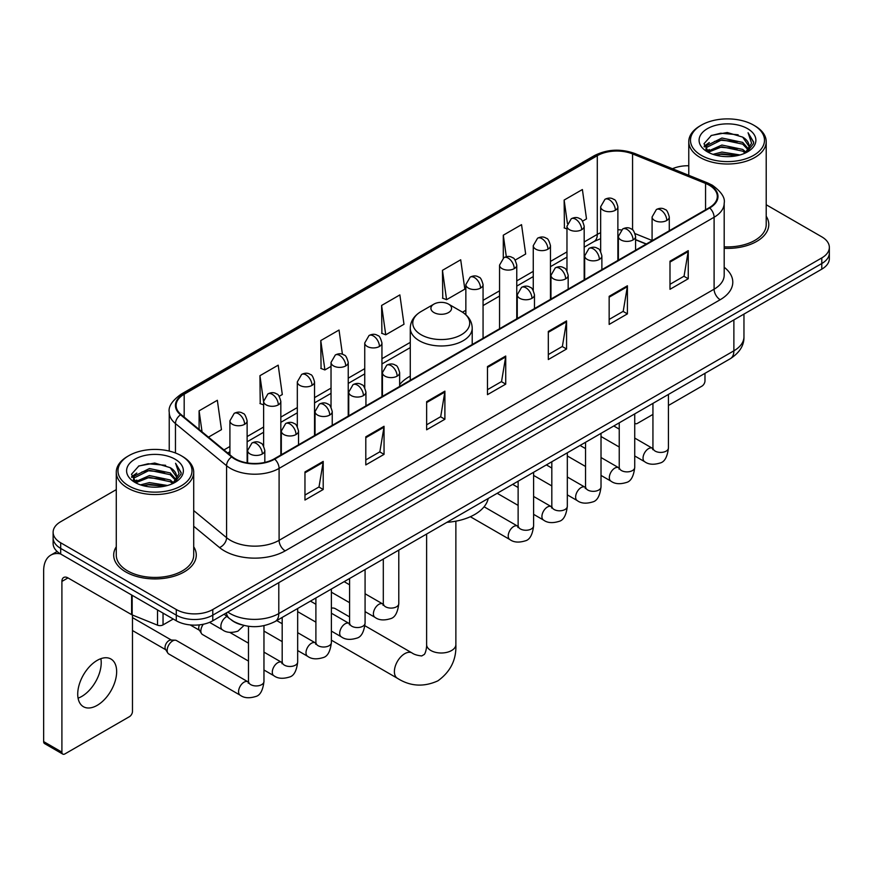 <?xml version="1.0" encoding="UTF-8"?>
<svg xmlns="http://www.w3.org/2000/svg" width="873" height="873" viewBox="0 0 873 873"><rect width="100%" height="100%" fill="white"/><g stroke="black" fill="none" stroke-linecap="round" stroke-linejoin="round"><path stroke-width="1.31" d="M410.266 376.121A45.603 26.332 0 0 0 399.648 384.644M646.195 244.091L635.588 239.802M241.843 624.893A25.808 14.906 180 0 1 231.421 620.016M116.273 489.622L60.684 521.716A25.808 14.906 0 0 0 53.122 532.257L53.122 543.497A25.808 14.906 0 0 0 60.684 554.028L176.281 620.768A25.808 14.906 0 0 0 212.783 620.768L821.788 269.157A25.808 14.906 0 0 0 829.35 258.626L829.35 253.006A25.808 14.906 0 0 1 821.788 263.537A25.808 14.906 0 0 0 829.35 253.006L829.35 247.386A25.808 14.906 0 0 0 821.788 236.845L766.21 204.751M53.122 532.257A25.808 14.906 0 0 0 60.684 542.788L176.281 609.529A25.808 14.906 0 0 0 212.783 609.529L212.783 615.149L821.788 263.537L212.783 615.149A25.808 14.906 0 0 1 176.281 615.149A25.808 14.906 0 0 0 212.783 615.149L212.783 620.768M60.684 542.788L60.684 548.408L176.281 615.149L60.684 548.408A25.808 14.906 0 0 1 53.122 537.877A25.808 14.906 0 0 0 60.684 548.408L60.684 554.028M116.273 546.782A41.304 23.844 0 0 0 113.686 555.086A41.304 23.844 0 0 0 125.788 571.946A41.304 23.844 0 0 0 170.792 577.108A41.304 23.844 0 0 0 196.283 555.086A41.304 23.844 0 0 0 193.708 546.782A41.304 23.844 0 0 1 196.283 555.086A41.304 23.844 0 0 1 170.792 577.108A41.304 23.844 0 0 1 125.788 571.946A41.304 23.844 0 0 1 113.686 555.086A41.304 23.844 0 0 1 116.273 546.782M709.236 185.207A27.532 15.9 180 0 1 717.3 196.447A27.532 15.9 180 0 1 709.236 207.687L274.231 458.838A27.532 15.9 180 0 1 232.207 456.721L181.093 414.566A27.532 15.9 180 0 1 176.117 405.454A27.532 15.9 180 0 1 184.181 394.214L597.296 155.7A27.532 15.9 180 0 1 632.565 153.921L705.559 183.428A27.532 15.9 180 0 1 709.236 185.207M709.727 184.934A28.22 16.292 0 0 0 705.951 183.101L632.958 153.593A28.22 16.292 0 0 0 596.816 155.416L183.69 393.93A28.22 16.292 0 0 0 180.536 414.795L231.651 456.939A28.22 16.292 0 0 0 274.722 459.122L709.727 207.97A28.22 16.292 0 0 0 709.727 184.934M304.961 471.944L304.961 500.043L323.206 489.502L323.206 461.402L304.961 471.944M304.961 495.056L319.016 486.938L323.13 462.341A6.886 3.972 -120 0 0 323.206 461.402M318.896 487.014L323.206 489.502M365.798 436.816L365.798 464.916L384.044 454.375L384.044 426.275L365.798 436.816M365.798 459.929L379.853 451.81L383.978 427.213A6.886 3.972 -120 0 0 384.044 426.275M379.733 451.887L384.044 454.375M426.635 401.689L426.635 429.789L444.892 419.258L444.892 391.148L426.635 401.689M426.635 424.802L440.69 416.694L444.815 392.086A6.886 3.972 -120 0 0 444.892 391.148M440.57 416.759L444.892 419.258M669.995 261.191L669.995 289.29L688.251 278.749L688.251 250.649L669.995 261.191M669.995 284.303L684.05 276.184L688.175 251.588A6.886 3.972 -120 0 0 688.251 250.649M683.93 276.261L688.251 278.749M609.158 296.318L609.158 324.418L627.403 313.876L627.403 285.777L609.158 296.318M609.158 319.431L623.213 311.312L627.338 286.704A6.886 3.972 -120 0 0 627.403 285.777M623.093 311.388L627.403 313.876M548.32 331.434L548.32 359.545L566.566 349.004L566.566 320.904L548.32 331.434M548.32 354.558L562.376 346.439L566.49 321.831A6.886 3.972 -120 0 0 566.566 320.904M562.245 346.505L566.566 349.004M487.472 366.562L487.472 394.661L505.729 384.131L505.729 356.031L487.472 366.562M487.472 389.674L501.539 381.566L505.653 356.959A6.886 3.972 -120 0 0 505.729 356.031M501.408 381.632L505.729 384.131M724.186 248.325A41.304 23.844 0 0 0 768.786 224.557A41.304 23.844 0 0 0 766.21 216.253A41.304 23.844 0 0 1 768.786 224.557A41.304 23.844 0 0 1 724.186 248.325M212.783 609.529L821.788 257.917A25.808 14.906 0 0 0 829.35 247.386M688.775 165.75A25.808 14.906 0 0 0 672.461 168.729M279.207 396.309L282.306 394.52L278.192 365.165L259.936 375.696L260.23 403.632M208.472 437.144L221.469 429.647L217.344 400.281L199.099 410.823L199.099 429.407M442.458 270.324L446.572 299.679L464.829 289.149L460.704 259.783L442.458 270.324L442.753 298.25M515.146 260.099L525.666 254.021L521.541 224.656L503.295 235.197L503.295 258.026M582.553 221.175L586.503 218.894L582.389 189.528L564.133 200.07L564.427 228.006M342.434 354.285L339.03 330.038L320.773 340.568L321.068 368.504M381.61 305.452L385.735 334.806L403.992 324.265L399.867 294.91L381.61 305.452L381.905 333.377M385.735 334.806L381.61 333.268M446.572 299.679L442.458 298.14M503.295 235.197L506.318 256.717M566.97 228.955L564.133 227.886M564.133 200.07L567.417 223.455M320.773 340.568L324.898 369.934L331.031 366.387M324.898 369.934L320.773 368.395M263.624 404.897L259.936 403.522M259.936 375.696L263.624 401.962M199.099 410.823L202.045 431.84M634.726 422.99A4.3 2.488 120 0 0 635.293 423.58A4.3 2.488 120 0 0 637.443 423.361L652.939 414.424M668.434 405.476L701.936 386.128A4.3 2.488 120 0 0 704.98 380.868L704.98 373.338M701.325 155.35A36.993 21.356 0 0 0 753.65 155.35A36.993 21.356 0 0 0 753.65 125.145L754.861 125.854A38.718 22.349 0 0 1 766.21 141.655A38.718 22.349 0 0 1 742.301 162.313A38.718 22.349 0 0 1 700.113 157.456A38.718 22.349 0 0 1 688.775 141.655A38.718 22.349 0 0 1 700.113 125.854L701.325 125.145A36.993 21.356 0 0 0 701.325 155.35M724.186 246.83A38.718 22.349 0 0 0 766.21 224.557L766.21 141.655M712.99 154.346L721.916 152.055L740.02 154.958M715.554 155.121L721.916 153.812L737.379 155.612L720.716 154.292L715.729 155.176M707.425 151.476L721.916 145.038L742.694 149.414L746.044 152.186M708.319 152.208L721.916 146.784L742.694 151.171L745.116 153.026M706.235 150.276L706.715 145.616L721.916 138.01L742.694 142.397L748.39 148.847M706.039 149.425L706.715 147.373L721.916 139.767L742.694 144.154L747.975 149.687M744.898 153.201A21.509 12.418 0 0 0 749.001 145.9A21.509 12.418 0 0 0 742.694 137.126L748.99 146.326M747.561 128.658A28.394 16.391 0 0 0 707.468 128.626A28.394 16.391 0 0 0 707.283 151.771A28.394 16.391 0 0 0 707.414 151.837A28.394 16.391 0 0 0 747.692 151.771A28.394 16.391 0 0 0 747.561 128.658M742.694 137.126L727.242 132.51L711.364 135.435L703.998 143.75L708.876 152.622M746.655 152.339L753.519 143.641L753.65 142.081L748.074 132.751L751.588 143.205L745.116 153.102M754.861 125.854L753.65 125.145A36.993 21.356 0 0 0 701.325 125.145M748.074 132.751L753.65 142.43M710.993 135.621L720.716 133.22L738.143 134.78M704.282 146.915L707.457 144.427M714.441 141.459L720.716 140.237L737.521 141.622M714.441 148.486L720.716 147.264L737.521 148.65M704.096 146.228L709.302 142.528M706.868 150.953L709.302 149.556M433.936 312.545A10.323 5.958 0 0 0 448.536 312.545A10.323 5.958 0 0 0 448.536 304.11L461.359 311.508A28.46 16.423 0 0 1 461.359 334.741A28.46 16.423 0 0 1 421.113 334.741A28.46 16.423 0 0 1 421.113 311.508C414.108 315.677 410.496 321.199 410.266 328.095A30.97 17.886 0 0 0 419.335 340.743A30.97 17.886 0 0 0 453.087 344.617A30.97 17.886 0 0 0 472.217 328.095C471.987 321.199 468.365 315.677 461.359 311.508L448.536 304.11A10.323 5.958 0 0 0 433.936 304.11A10.323 5.958 0 0 0 433.936 312.545M446.921 522.316A47.328 27.325 0 0 0 488.214 498.483M349.593 616.905L335.385 608.699A14.623 8.446 120 0 0 331.38 608.143M248.478 661.068L202.46 634.507A7.748 4.474 -60 0 1 201.499 633.547A7.748 4.474 -60 0 1 200.855 630.961A7.748 4.474 -60 0 1 203.333 624.239M201.499 633.547L199.186 629.837A5.587 3.23 -60 0 1 198.728 627.971A5.587 3.23 -60 0 1 199.481 624.861M167.158 650.418A7.748 4.474 -60 0 1 172.625 640.935A7.748 4.474 -60 0 1 175.189 640.193A7.748 4.474 -60 0 1 176.499 640.553L247.932 681.791A7.748 4.474 -60 0 0 244.396 681.988A7.748 4.474 -60 0 0 244.058 682.173A7.748 4.474 -60 0 0 238.995 688.993A7.748 4.474 -60 0 0 240.184 695.203L168.762 653.964A7.748 4.474 -60 0 1 167.791 653.004A7.748 4.474 -60 0 1 167.158 650.418M167.791 653.004L165.488 649.305A5.587 3.23 -60 0 1 165.03 647.428A5.587 3.23 -60 0 1 168.98 640.586A5.587 3.23 -60 0 1 170.824 640.04L175.189 640.193M100.864 658.679A27.532 15.9 -60 0 1 81.746 696.436A27.532 15.9 -60 0 1 78.068 698.16M97.187 705.351A27.532 15.9 120 0 0 115.171 681.093A27.532 15.9 120 0 0 110.958 659.028A27.532 15.9 120 0 0 97.187 660.392A27.532 15.9 120 0 0 79.203 684.65A27.532 15.9 120 0 0 83.426 706.715A27.532 15.9 120 0 0 97.187 705.351M163.044 613.13L163.044 624.893L173.236 619.012M60.39 553.864A34.418 19.872 -120 0 0 50.776 555.141A34.418 19.872 -120 0 0 43.65 570.887L43.65 741.603L61.907 752.144L61.907 581.429A8.599 4.965 60 0 1 63.685 577.49A8.599 4.965 60 0 1 67.985 577.915L131.605 614.647L131.605 594.971M61.907 752.144A4.3 2.488 120 0 0 62.791 754.108L44.545 743.567A4.3 2.488 -60 0 1 43.65 741.603M62.791 754.108A4.3 2.488 120 0 0 64.94 753.901L129.433 716.668A4.3 2.488 120 0 0 132.478 711.397L132.478 615.039M163.044 624.893A4.3 2.488 180 0 1 157.533 625.177L132.172 614.919A4.3 2.488 180 0 1 131.605 614.647M128.822 485.89A36.993 21.356 0 0 0 181.148 485.89A36.993 21.356 0 0 0 181.148 455.673L182.37 456.383A38.718 22.349 0 0 1 193.708 472.184A38.718 22.349 0 0 1 169.798 492.841A38.718 22.349 0 0 1 127.611 487.996A38.718 22.349 0 0 1 116.273 472.184A38.718 22.349 0 0 1 127.611 456.383L128.822 455.673A36.993 21.356 0 0 0 128.822 485.89M116.273 472.184L116.273 555.086A38.718 22.349 0 0 0 127.611 570.887A38.718 22.349 0 0 0 169.798 575.733A38.718 22.349 0 0 0 193.708 555.086L193.708 472.184M140.488 484.875L149.425 482.594L167.518 485.486M143.052 485.65L149.425 484.34L164.877 486.152M134.922 482.005L149.425 475.567L170.191 479.954L173.541 482.725M135.817 482.736L149.425 477.324L170.191 481.71L172.614 483.555M133.733 480.816L134.213 476.145L149.425 468.539L170.191 472.926L175.888 479.375M133.547 479.954L134.213 477.902L149.425 470.296L170.191 474.683L175.473 480.215M172.396 483.729A21.509 12.418 0 0 0 176.499 476.44A21.509 12.418 0 0 0 170.191 467.655L176.488 476.865M175.058 459.187A28.394 16.391 0 0 0 134.977 459.154A28.394 16.391 0 0 0 134.791 482.3A28.394 16.391 0 0 0 134.911 482.376A28.394 16.391 0 0 0 175.189 482.3A28.394 16.391 0 0 0 175.058 459.187M170.191 467.655L154.739 463.039L138.862 465.964L131.496 474.279L136.384 483.151M174.153 482.878L181.017 474.17L181.148 472.609L175.571 463.279L179.085 473.733L172.614 483.631M182.37 456.383L181.148 455.673A36.993 21.356 0 0 0 128.822 455.673M175.571 463.279L181.148 472.959M138.491 466.149L148.214 463.749L165.641 465.309M131.779 477.455L134.955 474.956M141.939 471.987L148.214 470.776L165.019 472.151M141.939 479.015L148.214 477.793L165.019 479.179M143.227 485.704L148.214 484.821L164.855 486.152M131.594 476.756L136.799 473.057M134.366 481.481L136.799 480.085M227.809 612.093A34.418 19.872 0 0 0 230.123 613.566A34.418 19.872 0 0 0 278.793 613.566L733.877 350.826A34.418 19.872 0 0 0 743.96 336.782C744.211 345.315 739.66 352.627 730.308 358.705L275.235 621.445A17.209 9.93 60 0 0 278.793 613.566L278.793 582.662M733.877 319.922L733.877 350.826A17.209 9.93 60 0 1 730.308 358.705M226.413 612.901A17.209 11.513 129.5 0 0 229.413 618.499L224.186 614.188M821.788 269.157L821.788 257.917M176.281 620.768L176.281 609.529M724.186 267.258A43.017 24.837 180 0 1 720.192 299.723L285.187 550.863A8.599 4.965 60 0 1 279.098 540.332L714.103 289.181A34.418 19.872 0 0 0 724.186 275.137L724.186 203.191A34.418 19.872 180 0 1 714.103 217.246A8.599 4.965 -120 0 0 709.727 207.97M285.187 550.863A43.017 24.837 180 0 1 224.339 550.863A43.017 24.837 180 0 1 219.527 547.557L193.708 526.266M231.651 456.939A8.599 5.751 129.5 0 0 226.576 465.735L226.576 537.681A34.418 19.872 0 0 0 230.428 540.332A34.418 19.872 0 0 0 279.098 540.332L279.098 468.397A34.418 19.872 180 0 1 226.576 465.735L175.462 423.591A34.418 19.872 180 0 1 169.231 412.198L169.231 451.068M724.186 203.191C725.332 197.822 721.382 191.82 712.324 185.207L707.796 183.014A8.599 4.027 112 0 0 705.951 183.101M707.796 183.014L634.802 153.495C620.55 148.454 607.019 149.185 594.218 155.7A8.599 4.965 60 0 1 596.816 155.416M183.69 393.93A8.599 4.965 -120 0 0 181.093 394.203C172.167 400.631 168.205 406.622 169.231 412.198M180.536 414.795A8.599 5.751 129.5 0 0 175.462 423.591L175.462 452.989M634.802 153.495A8.599 4.027 112 0 0 632.958 153.593M274.722 459.122A8.599 4.965 60 0 1 279.098 468.397L714.103 217.246L714.103 289.181A8.599 4.965 60 0 0 720.192 299.723M193.708 510.574L226.576 537.681A8.599 5.751 -50.5 0 1 219.527 547.557M184.181 394.214L184.181 417.119M705.559 183.428L705.559 209.815M632.565 153.921L632.565 229.872M652.087 240.49L635.118 233.637M621.314 229.948A27.532 15.9 0 0 0 617.877 229.741M600.668 232.731A27.532 15.9 0 0 0 597.296 234.379L584.179 241.963M597.296 155.7L597.296 234.379A15.485 8.937 60 0 1 594.087 241.472L584.179 247.201M566.97 251.893L550.47 261.42M533.261 271.35L516.761 280.877M499.552 290.818L483.064 300.334M465.855 310.275L462.504 312.207M410.266 342.369L381.948 358.716M364.739 368.657L348.24 378.173M331.031 388.114L314.531 397.641M297.322 407.571L280.833 417.098M263.624 427.028L247.124 436.555M229.915 446.485L223.968 449.922M635.642 239.638A15.485 7.257 -68 0 1 635.588 239.617L646.38 243.982M487.472 367.457L505.653 356.959M548.32 332.329L566.49 321.831M609.158 297.202L627.338 286.704M669.995 262.075L688.175 251.588M426.635 402.584L444.815 392.086M365.798 437.711L383.978 427.213M304.961 472.828L323.13 462.341M455.87 521.181L455.87 644.547A14.623 8.446 180 0 1 451.581 650.527A14.623 8.446 180 0 1 430.891 650.527A14.623 8.446 180 0 1 426.613 644.547C426.832 645.616 426.231 651.749 424.376 654.401L421.692 655.95C417.272 655.459 414.053 654.455 412.045 652.96L364.925 625.755M455.87 644.547C456.492 659.693 450.49 671.784 437.864 680.853C423.7 687.258 410.223 686.407 397.422 678.299A14.623 8.446 -60 0 1 395.174 666.579A14.623 8.446 -60 0 1 404.734 653.681A14.623 8.446 -60 0 1 412.045 652.96M666.776 220.476A8.599 4.965 0 0 0 669.285 216.962C667.921 211.986 666.568 209.553 665.204 209.64C662.716 207.894 659.77 207.85 656.387 209.509A8.599 4.965 60 0 1 660.686 209.935A8.599 4.965 -120 0 1 666.776 220.476A8.599 4.965 0 0 1 654.597 220.476A8.599 4.965 0 0 1 652.087 216.962L656.387 209.509M634.726 455.957L644.645 461.686A7.748 4.474 -60 0 1 643.456 455.477A7.748 4.474 -60 0 1 648.519 448.657A7.748 4.474 -60 0 1 648.857 448.471A7.748 4.474 -60 0 1 652.393 448.275L634.726 438.071M653.386 449.049L652.698 449.628L652.939 447.958A7.748 4.474 -0 0 0 655.208 451.112A7.748 4.474 -0 0 0 665.804 451.308A7.748 4.474 -0 0 0 668.434 447.958C667.365 456.95 664.582 461.97 660.075 463.017C653.604 464.993 648.464 464.545 644.645 461.686M633.067 239.933A8.599 4.965 0 0 0 635.588 236.419C634.224 231.454 632.86 229.01 631.506 229.108C629.007 227.351 626.072 227.307 622.678 228.977A8.599 4.965 60 0 1 626.978 229.403A8.599 4.965 -120 0 1 633.067 239.933A8.599 4.965 0 0 1 620.899 239.933A8.599 4.965 0 0 1 618.379 236.419L622.678 228.977M601.017 475.414L610.936 481.143A7.748 4.474 -60 0 1 609.758 474.934A7.748 4.474 -60 0 1 614.81 468.114A7.748 4.474 -60 0 1 615.159 467.928A7.748 4.474 -60 0 1 618.684 467.732L601.017 457.528M619.677 468.517L618.99 469.085L619.241 467.415A7.748 4.474 -0 0 0 621.511 470.569A7.748 4.474 -0 0 0 632.107 470.765A7.748 4.474 -0 0 0 634.726 467.415C633.667 476.407 630.873 481.427 626.367 482.485C619.895 484.45 614.756 484.002 610.936 481.143M599.358 259.401A8.599 4.965 0 0 0 601.879 255.887C600.515 250.911 599.151 248.467 597.798 248.565C595.31 246.808 592.363 246.764 588.969 248.434A8.599 4.965 60 0 1 593.28 248.86A8.599 4.965 -120 0 1 599.358 259.401A8.599 4.965 0 0 1 587.191 259.401A8.599 4.965 0 0 1 584.67 255.887L588.969 248.434M567.319 494.871L577.239 500.6A7.748 4.474 -60 0 1 576.049 494.402A7.748 4.474 -60 0 1 581.112 487.571A7.748 4.474 -60 0 1 581.451 487.385A7.748 4.474 -60 0 1 584.975 487.189L567.319 476.996M585.979 487.974L585.281 488.542L585.532 486.872A7.748 4.474 -0 0 0 587.802 490.037A7.748 4.474 -0 0 0 598.398 490.222A7.748 4.474 -0 0 0 601.017 486.872C599.958 495.864 597.176 500.884 592.669 501.942C586.198 503.907 581.047 503.459 577.239 500.6M565.649 278.858A8.599 4.965 0 0 0 568.17 275.344C566.806 270.368 565.453 267.924 564.089 268.022C561.601 266.265 558.655 266.221 555.272 267.891A8.599 4.965 60 0 1 559.571 268.317A8.599 4.965 -120 0 1 565.649 278.858A8.599 4.965 0 0 1 553.482 278.858A8.599 4.965 0 0 1 550.961 275.344L555.272 267.891M533.61 514.339L543.53 520.068A7.748 4.474 -60 0 1 542.34 513.859A7.748 4.474 -60 0 1 547.404 507.038A7.748 4.474 -60 0 1 547.742 506.853A7.748 4.474 -60 0 1 551.278 506.646L533.61 496.453M552.271 507.431L551.583 507.999L551.823 506.329A7.748 4.474 -0 0 0 554.093 509.494A7.748 4.474 -0 0 0 564.689 509.69A7.748 4.474 -0 0 0 567.319 506.329C566.25 515.321 563.467 520.352 558.96 521.399C552.489 523.364 547.349 522.927 543.53 520.068M531.952 298.315A8.599 4.965 0 0 0 534.472 294.801C533.108 289.825 531.744 287.392 530.391 287.479C527.892 285.722 524.957 285.678 521.563 287.348A8.599 4.965 60 0 1 525.862 287.774A8.599 4.965 -120 0 1 531.952 298.315A8.599 4.965 0 0 1 519.784 298.315A8.599 4.965 0 0 1 517.263 294.801L521.563 287.348M470.351 516.729L509.821 539.525A7.748 4.474 -60 0 1 508.643 533.316A7.748 4.474 -60 0 1 513.695 526.495A7.748 4.474 -60 0 1 514.044 526.31A7.748 4.474 -60 0 1 517.569 526.113L484.089 506.787M518.562 526.888L517.875 527.467L518.125 525.786A7.748 4.474 -0 0 0 520.395 528.951A7.748 4.474 -0 0 0 530.991 529.147A7.748 4.474 -0 0 0 533.61 525.786C532.552 534.778 529.758 539.809 525.251 540.856C518.78 542.831 513.64 542.384 509.821 539.525M397.128 376.154A8.599 4.965 0 0 0 399.648 372.64C398.284 367.664 396.92 365.23 395.567 365.318C393.068 363.561 390.133 363.517 386.739 365.187A8.599 4.965 60 0 1 391.049 365.612A8.599 4.965 -120 0 1 397.128 376.154A8.599 4.965 0 0 1 384.96 376.154A8.599 4.965 0 0 1 382.439 372.64L386.739 365.187M365.078 611.635L375.008 617.364A7.748 4.474 -60 0 1 373.819 611.155A7.748 4.474 -60 0 1 378.882 604.334A7.748 4.474 -60 0 1 379.22 604.149A7.748 4.474 -60 0 1 382.745 603.952L365.078 593.749M383.749 604.727L383.051 605.305L383.302 603.625A7.748 4.474 -0 0 0 385.571 606.79A7.748 4.474 -0 0 0 396.167 606.986A7.748 4.474 -0 0 0 398.786 603.625C397.728 612.617 394.945 617.648 390.438 618.695C383.967 620.67 378.817 620.223 375.008 617.364M363.419 395.611A8.599 4.965 0 0 0 365.94 392.097C364.576 387.121 363.223 384.687 361.859 384.775C359.37 383.029 356.424 382.985 353.041 384.644A8.599 4.965 60 0 1 357.341 385.08A8.599 4.965 -120 0 1 363.419 395.611A8.599 4.965 0 0 1 351.252 395.611A8.599 4.965 0 0 1 348.731 392.097L353.041 384.644M331.38 631.092L341.299 636.821A7.748 4.474 -60 0 1 340.11 630.612A7.748 4.474 -60 0 1 345.173 623.791A7.748 4.474 -60 0 1 345.512 623.606A7.748 4.474 -60 0 1 349.047 623.409L331.38 613.206M350.04 624.184L349.353 624.762L349.593 623.093A7.748 4.474 -0 0 0 351.863 626.247A7.748 4.474 -0 0 0 362.459 626.443A7.748 4.474 -0 0 0 365.078 623.093C364.019 632.085 361.236 637.104 356.73 638.152C350.259 640.127 345.119 639.68 341.299 636.821M329.721 415.068A8.599 4.965 0 0 0 332.242 411.565C330.878 406.589 329.514 404.144 328.15 404.243C325.662 402.486 322.726 402.442 319.332 404.112A8.599 4.965 60 0 1 323.632 404.537A8.599 4.965 -120 0 1 329.721 415.068A8.599 4.965 0 0 1 317.554 415.068A8.599 4.965 0 0 1 315.033 411.565L319.332 404.112M297.671 650.549L307.591 656.278A7.748 4.474 -60 0 1 306.412 650.079A7.748 4.474 -60 0 1 311.465 643.248A7.748 4.474 -60 0 1 311.814 643.063A7.748 4.474 -60 0 1 315.339 642.866L297.671 632.663M316.332 643.652L315.644 644.219L315.895 642.55A7.748 4.474 -0 0 0 318.154 645.714A7.748 4.474 -0 0 0 328.75 645.9A7.748 4.474 -0 0 0 331.38 642.55C330.321 651.542 327.528 656.561 323.021 657.62C316.55 659.584 311.41 659.137 307.591 656.278M296.012 434.536A8.599 4.965 0 0 0 298.533 431.022C297.169 426.046 295.805 423.601 294.452 423.7C291.953 421.943 289.018 421.899 285.624 423.569A8.599 4.965 60 0 1 289.934 423.994A8.599 4.965 -120 0 1 296.012 434.536A8.599 4.965 0 0 1 283.845 434.536A8.599 4.965 0 0 1 281.324 431.022L285.624 423.569M263.962 670.006L273.893 675.735A7.748 4.474 -60 0 1 272.703 669.536A7.748 4.474 -60 0 1 277.756 662.705A7.748 4.474 -60 0 1 278.105 662.52A7.748 4.474 -60 0 1 281.63 662.323L263.962 652.131M282.634 663.109L281.935 663.676L282.186 662.007A7.748 4.474 -0 0 0 284.456 665.171A7.748 4.474 -0 0 0 295.052 665.357A7.748 4.474 -0 0 0 297.671 662.007C296.613 670.999 293.83 676.018 289.323 677.077C282.852 679.041 277.701 678.594 273.893 675.735M262.304 453.993A8.599 4.965 0 0 0 264.825 450.479C263.46 445.503 262.107 443.058 260.743 443.157C258.255 441.4 255.309 441.356 251.926 443.026A8.599 4.965 60 0 1 256.226 443.451A8.599 4.965 -120 0 1 262.304 453.993A8.599 4.965 0 0 1 250.136 453.993A8.599 4.965 0 0 1 247.616 450.479L251.926 443.026M248.925 682.566L248.227 683.144L248.478 681.464A7.748 4.474 -0 0 0 250.747 684.628A7.748 4.474 -0 0 0 261.343 684.825A7.748 4.474 -0 0 0 263.962 681.464C262.904 690.456 260.121 695.486 255.614 696.534C249.143 698.498 244.004 698.062 240.184 695.203M615.356 210.251A8.599 4.965 0 0 0 617.877 206.748C616.513 201.772 615.159 199.328 613.795 199.426C611.307 197.669 608.361 197.625 604.978 199.295A8.599 4.965 60 0 1 609.278 199.721A8.599 4.965 -120 0 1 615.356 210.251A8.599 4.965 0 0 1 603.188 210.251A8.599 4.965 0 0 1 600.668 206.748L604.978 199.295M581.658 229.719A8.599 4.965 0 0 0 584.179 226.205C582.815 221.229 581.451 218.785 580.098 218.883C577.599 217.126 574.663 217.082 571.269 218.752A8.599 4.965 60 0 1 575.569 219.178A8.599 4.965 -120 0 1 581.658 229.719A8.599 4.965 0 0 1 569.491 229.719A8.599 4.965 0 0 1 566.97 226.205L571.269 218.752M547.949 249.176A8.599 4.965 0 0 0 550.47 245.662C549.106 240.686 547.742 238.253 546.389 238.34C543.89 236.583 540.954 236.539 537.561 238.209A8.599 4.965 60 0 1 541.871 238.635A8.599 4.965 -120 0 1 547.949 249.176A8.599 4.965 0 0 1 535.782 249.176A8.599 4.965 0 0 1 533.261 245.662L537.561 238.209M514.241 268.633A8.599 4.965 0 0 0 516.761 265.119C515.397 260.143 514.044 257.71 512.68 257.797C510.192 256.051 507.246 256.007 503.863 257.666A8.599 4.965 60 0 1 508.162 258.092A8.599 4.965 -120 0 1 514.241 268.633A8.599 4.965 0 0 1 502.073 268.633A8.599 4.965 0 0 1 499.552 265.119L503.863 257.666M480.543 288.09A8.599 4.965 0 0 0 483.064 284.576C481.7 279.611 480.336 277.167 478.971 277.265C476.483 275.508 473.548 275.464 470.154 277.134A8.599 4.965 60 0 1 474.454 277.559A8.599 4.965 -120 0 1 480.543 288.09A8.599 4.965 0 0 1 468.375 288.09A8.599 4.965 0 0 1 465.855 284.576L470.154 277.134M379.428 346.472A8.599 4.965 0 0 0 381.948 342.958C380.584 337.982 379.22 335.548 377.856 335.636C375.368 333.879 372.433 333.835 369.039 335.505A8.599 4.965 60 0 1 373.338 335.93A8.599 4.965 -120 0 1 379.428 346.472A8.599 4.965 0 0 1 367.26 346.472A8.599 4.965 0 0 1 364.739 342.958L369.039 335.505M345.719 365.929A8.599 4.965 0 0 0 348.24 362.415C346.876 357.45 345.512 355.005 344.158 355.104C341.659 353.347 338.724 353.303 335.33 354.973A8.599 4.965 60 0 1 339.63 355.398A8.599 4.965 -120 0 1 345.719 365.929A8.599 4.965 0 0 1 333.551 365.929A8.599 4.965 0 0 1 331.031 362.415L335.33 354.973M312.01 385.397A8.599 4.965 0 0 0 314.531 381.883C313.167 376.907 311.814 374.462 310.45 374.561C307.962 372.804 305.015 372.76 301.632 374.43A8.599 4.965 60 0 1 305.932 374.855A8.599 4.965 -120 0 1 312.01 385.397A8.599 4.965 0 0 1 299.843 385.397A8.599 4.965 0 0 1 297.322 381.883L301.632 374.43M278.312 404.854A8.599 4.965 0 0 0 280.833 401.34C279.469 396.364 278.105 393.919 276.741 394.018C274.253 392.261 271.317 392.217 267.924 393.887A8.599 4.965 60 0 1 272.223 394.312A8.599 4.965 -120 0 1 278.312 404.854A8.599 4.965 0 0 1 266.145 404.854A8.599 4.965 0 0 1 263.624 401.34L267.924 393.887M244.604 424.311A8.599 4.965 0 0 0 247.124 420.797C245.76 415.821 244.396 413.387 243.043 413.475C240.544 411.718 237.609 411.674 234.215 413.344A8.599 4.965 60 0 1 238.515 413.769A8.599 4.965 -120 0 1 244.604 424.311A8.599 4.965 0 0 1 232.436 424.311A8.599 4.965 0 0 1 229.915 420.797L234.215 413.344M243.971 625.461L237.914 631.168C231.432 633.132 226.293 632.685 222.484 629.826A7.748 4.474 -60 0 1 220.88 626.29A7.748 4.474 -60 0 1 226.696 616.611A7.748 4.474 -60 0 1 226.98 616.48M61.907 581.429L67.985 577.915M132.172 595.31L132.172 614.919M157.533 625.177L157.533 609.943M275.235 621.445C261.387 628.407 247.539 628.407 233.691 621.445L229.413 618.499M743.96 336.782L743.96 314.094M594.218 155.7L181.093 394.203M600.668 238.635L594.087 241.472M566.97 257.131L550.47 266.658M533.261 276.588L516.761 286.115M499.552 296.056L483.064 305.572M410.266 347.607L381.948 363.954M364.739 373.895L348.24 383.411M331.031 393.352L314.531 402.879M297.322 412.809L280.833 422.336M263.624 432.266L247.124 441.793M229.915 451.723L227.711 453M635.293 423.58L634.726 423.252M705.973 149.981L705.973 148.552M688.775 175.32L688.775 141.655M397.422 678.299L331.38 640.171M472.217 344.54L472.217 328.095M410.266 380.301L410.266 328.095M433.936 304.11L421.113 311.508M426.613 534.047L426.613 644.547M668.434 394.432L668.434 447.958M669.285 230.756L669.285 216.962M619.241 447.02L601.017 436.5M652.939 403.381L652.939 447.958M652.087 240.686L652.087 216.962M619.241 429.134L613.784 425.98M634.726 413.889L634.726 467.415M635.588 250.213L635.588 236.419M585.532 466.477L567.319 455.957M619.241 422.838L619.241 467.415M618.379 260.143L618.379 236.419M585.532 448.591L580.076 445.448M601.017 433.357L601.017 486.872M601.879 269.67L601.879 255.887M551.823 485.934L533.61 475.414M585.532 442.295L585.532 486.872M584.67 279.611L584.67 255.887M551.823 468.048L546.378 464.905M567.319 452.814L567.319 506.329M568.17 289.138L568.17 275.344M518.125 505.391L497.184 493.3M551.823 461.752L551.823 506.329M550.961 299.068L550.961 275.344M518.125 487.505L512.669 484.362M533.61 472.271L533.61 525.786M534.472 308.595L534.472 294.801M518.125 481.219L518.125 525.786M517.263 318.525L517.263 294.801M398.786 550.11L398.786 603.625M399.648 386.433L399.648 372.64M349.593 602.686L331.38 592.178M383.302 559.047L383.302 603.625M382.439 396.364L382.439 372.64M349.593 584.812L344.148 581.658M365.078 569.567L365.078 623.093M365.94 405.89L365.94 392.097M315.895 622.154L297.671 611.635M349.593 578.515L349.593 623.093M348.731 415.821L348.731 392.097M315.895 604.269L310.439 601.115M331.38 589.035L331.38 642.55M332.242 425.347L332.242 411.565M282.186 641.611L263.962 631.092M315.895 597.972L315.895 642.55M315.033 435.289L315.033 411.565M282.186 623.726L276.73 620.583M297.671 608.492L297.671 662.007M298.533 444.804L298.533 431.022M190.161 624.915L199.47 630.284M282.186 617.429L282.186 662.007M281.324 454.746L281.324 431.022M248.478 643.183L229.795 632.401M263.962 625.679L263.962 681.464M264.825 462.395L264.825 450.479M132.478 630.535L165.761 649.752M248.478 626.279L248.478 681.464M247.616 462.952L247.616 450.479M132.478 617.615L171.359 640.062M617.877 260.438L617.877 206.748M600.668 251.489L600.668 206.748M584.179 279.895L584.179 226.205M566.97 270.946L566.97 226.205M550.47 299.352L550.47 245.662M533.261 290.403L533.261 245.662M516.761 318.809L516.761 265.119M499.552 328.75L499.552 265.119M483.064 338.277L483.064 284.576M465.855 314.749L465.855 284.576M381.948 396.648L381.948 342.958M364.739 387.71L364.739 342.958M348.24 416.115L348.24 362.415M331.031 407.167L331.031 362.415M314.531 435.572L314.531 381.883M297.322 426.624L297.322 381.883M280.833 455.029L280.833 401.34M263.624 446.081L263.624 401.34M247.124 462.865L247.124 420.797M222.484 629.826L209.531 622.362M229.915 454.822L229.915 420.797M50.776 555.141L57.127 551.463M133.482 480.51L133.482 479.081"/></g></svg>
